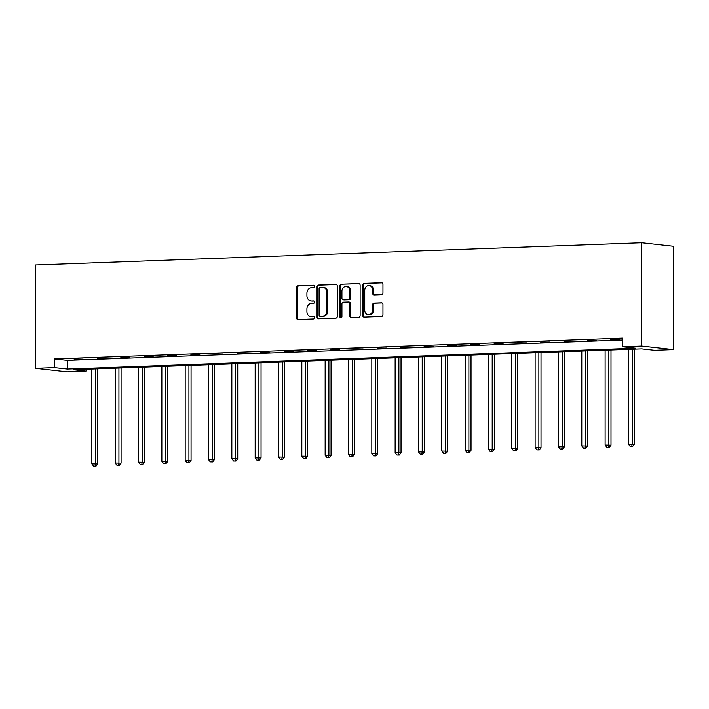 <?xml version="1.0" encoding="UTF-8"?>
<svg xmlns="http://www.w3.org/2000/svg" width="709" height="709" viewBox="0 0 709 709"><rect width="100%" height="100%" fill="white"/><g stroke="black" fill="none" stroke-linecap="round" stroke-linejoin="round"><path stroke-width="1.06" d="M314.663 286.374A1.188 1.028 -83.7 0 0 313.635 285.231L298.037 285.807A1.693 1.462 -83.7 0 0 296.575 287.544L296.575 317.969A1.693 1.462 -83.7 0 0 298.037 319.599L313.635 319.032A1.188 1.028 -83.7 0 0 313.635 316.666L311.614 316.737A5.415 4.688 -83.7 0 1 311.021 316.719A5.415 4.688 -83.7 0 1 306.917 311.499L306.917 308.964A5.415 4.688 -83.7 0 1 311.614 303.39L313.635 303.31A1.188 1.028 -83.7 0 0 313.635 300.944L311.614 301.024A5.415 4.688 -83.7 0 1 311.021 300.997A5.415 4.688 -83.7 0 1 306.917 295.786L306.917 293.251A5.415 4.688 -83.7 0 1 311.614 287.668L313.635 287.597A1.188 1.028 -83.7 0 0 314.663 286.374M381.495 294.66A1.693 1.462 -83.7 0 0 382.957 292.914L382.957 284.38A1.693 1.462 -83.7 0 0 381.495 282.749L364.169 283.378A1.693 1.462 -83.7 0 0 362.707 285.124L362.707 315.54A1.693 1.462 -83.7 0 0 364.169 317.18L381.495 316.542A1.693 1.462 -83.7 0 0 382.957 314.796L382.957 304.489A1.693 1.462 -83.7 0 0 381.495 302.858L374.077 303.124A1.693 1.462 -83.7 0 0 372.615 304.87L372.615 309.984A4.529 3.917 -83.7 0 1 368.184 314.628A4.529 3.917 -83.7 0 1 364.754 310.267L364.754 290.247A4.529 3.917 -83.7 0 1 369.185 285.603A4.529 3.917 -83.7 0 1 372.615 289.954L372.615 293.296A1.693 1.462 -83.7 0 0 374.077 294.935L381.495 294.66M622.741 346.754L641.734 346.063L641.734 242.762L35.45 264.98L35.45 368.272L54.442 367.581L67.337 369.008L635.636 348.19L622.741 346.754L622.741 338.149L54.442 358.976L54.442 367.581M337.307 286.055A1.693 1.462 -83.7 0 0 335.836 284.415L318.518 285.053A1.693 1.462 -83.7 0 0 317.047 286.799L317.047 317.215A1.693 1.462 -83.7 0 0 318.518 318.855L335.836 318.217A1.693 1.462 -83.7 0 0 337.307 316.471L337.307 286.055M341.348 284.22L358.665 283.582A1.693 1.462 -83.7 0 1 360.137 285.222L360.137 315.638A1.693 1.462 -83.7 0 1 358.665 317.384L351.256 317.65A1.693 1.462 -83.7 0 1 349.785 316.019L349.785 303.682A1.693 1.462 -83.7 0 0 348.314 302.043L343.395 302.22A1.693 1.462 -83.7 0 0 341.933 303.966L341.933 316.808A1.188 1.028 -83.7 0 1 339.877 316.888L339.877 285.957A1.693 1.462 -83.7 0 1 341.348 284.22L359.224 283.689M86.259 369.203L86.259 371.108L73.364 369.673L641.663 348.855L654.558 350.281L673.55 349.59L673.55 246.289L641.734 242.762M54.442 358.976L67.337 360.402L622.741 340.054M74.197 359.481L83.166 359.153L74.197 359.171M97.523 358.63L106.501 358.302L97.523 358.311M120.849 357.779L129.827 357.442L120.849 357.46M144.184 356.919L153.153 356.592L144.184 356.6M167.51 356.069L176.488 355.741L167.51 355.75M190.845 355.209L199.814 354.881L190.845 354.89M214.171 354.358L223.149 354.03L214.171 354.039M237.506 353.499L246.475 353.171L237.506 353.188M260.832 352.648L269.81 352.32L260.832 352.329M284.167 351.788L293.136 351.46L284.167 351.478M307.493 350.937L316.471 350.609L307.493 350.618M330.828 350.078L339.797 349.75L330.828 349.767M354.154 349.227L363.123 348.899L354.154 348.908M377.48 348.376L386.458 348.039L377.48 348.057M400.815 347.516L409.784 347.188L400.815 347.197M424.142 346.666L433.119 346.338L424.142 346.346M447.476 345.806L456.445 345.478L447.476 345.487M470.803 344.955L479.78 344.627L470.803 344.636M494.138 344.095L503.106 343.768L494.138 343.785M517.464 343.245L526.441 342.917L517.464 342.926M540.799 342.385L549.767 342.057L540.799 342.075M564.125 341.534L573.102 341.206L564.125 341.215M587.46 340.674L596.429 340.347L587.46 340.364M610.786 339.824L619.755 339.496L610.786 339.505M86.259 371.108L67.266 371.8L35.45 368.272M673.55 349.59L641.734 346.063M67.337 360.402L67.337 369.008M311.021 300.997L311.88 301.095A5.415 4.688 -83.7 0 0 312.474 301.121L311.614 301.024M314.096 301.059L312.474 301.121M311.021 316.719L311.88 316.808A5.415 4.688 -83.7 0 0 312.474 316.834L311.614 316.737M314.096 316.772L312.474 316.834M314.096 285.346L298.897 285.895A1.693 1.462 -83.7 0 0 297.434 287.641L297.434 318.057A1.693 1.462 -83.7 0 0 298.338 319.591M336.394 284.522L319.378 285.151A1.693 1.462 -83.7 0 0 317.907 286.897L317.907 317.313A1.693 1.462 -83.7 0 0 318.82 318.837M320.131 287.358A1.188 1.028 -83.7 0 0 319.103 288.581L319.103 315.283A1.188 1.028 -83.7 0 0 320.131 316.427L322.258 316.347A5.415 4.688 -83.7 0 0 326.955 310.772L326.955 292.516A5.415 4.688 -83.7 0 0 322.861 287.305A5.415 4.688 -83.7 0 0 322.258 287.278L320.131 287.358M320.734 316.489A1.188 1.028 -83.7 0 0 320.991 316.524L320.131 316.427M322.861 287.305L323.721 287.402A5.415 4.688 -83.7 0 1 327.815 292.613L327.815 310.861A5.415 4.688 -83.7 0 1 323.118 316.444L320.991 316.524M349.174 302.14A1.693 1.462 -83.7 0 1 350.645 303.771L350.645 316.108A1.693 1.462 -83.7 0 0 351.558 317.641M342.208 284.309A1.693 1.462 -83.7 0 0 340.737 286.055L340.737 316.985A1.188 1.028 -83.7 0 0 341.215 317.96M349.785 290.876A4.529 3.917 -83.7 0 0 346.355 286.525A4.529 3.917 -83.7 0 0 341.933 291.169L341.933 298.223A1.693 1.462 -83.7 0 0 343.395 299.854L348.314 299.677A1.693 1.462 -83.7 0 0 349.785 297.931L349.785 290.876L350.645 290.974A4.529 3.917 -83.7 0 0 347.215 286.613L346.355 286.525M343.892 299.916A1.693 1.462 -83.7 0 0 344.255 299.951L343.395 299.854M350.645 290.974L350.645 298.028A1.693 1.462 -83.7 0 1 349.174 299.774L344.255 299.951M369.185 285.603L370.045 285.692A4.529 3.917 -83.7 0 1 373.475 290.052L373.475 293.393A1.693 1.462 -83.7 0 0 374.379 294.917M368.184 314.628L369.043 314.725A4.529 3.917 -83.7 0 0 373.475 310.081L372.615 309.984M382.054 302.965L374.937 303.222A1.693 1.462 -83.7 0 0 373.475 304.967L373.475 310.081M382.054 282.856L365.029 283.476A1.693 1.462 -83.7 0 0 363.566 285.222L363.566 315.638A1.693 1.462 -83.7 0 0 364.47 317.171M91.86 368.999L91.86 463.872L97.745 463.97L97.745 368.786M95.121 466.088L93.623 466.141L95.981 466.176L95.121 466.088L95.6 463.73L95.6 368.866M93.623 466.141L91.86 463.872M97.745 463.97L95.981 466.176M115.186 368.148L115.186 463.012L121.079 463.119L121.079 367.927M118.447 465.228L116.958 465.281L119.307 465.326L118.447 465.228L118.926 462.88L118.926 368.006M116.958 465.281L115.186 463.012M121.079 463.119L119.307 465.326M138.521 367.289L138.521 462.162L144.406 462.259L144.406 367.076M141.782 464.377L140.285 464.43L142.642 464.466L141.782 464.377L142.261 462.02L142.261 367.156M140.285 464.43L138.521 462.162M144.406 462.259L142.642 464.466M161.847 366.438L161.847 461.302L167.741 461.408L167.741 366.216M165.108 463.518L163.619 463.571L165.968 463.615L165.108 463.518L165.587 461.169L165.587 366.296M163.619 463.571L161.847 461.302M167.741 461.408L165.968 463.615M185.182 365.578L185.182 460.451L191.067 460.549L191.067 365.365M188.443 462.667L186.946 462.72L189.303 462.764L188.443 462.667L188.922 460.318L188.922 365.445M186.946 462.72L185.182 460.451M191.067 460.549L189.303 462.764M208.508 364.727L208.508 459.6L214.402 459.698L214.402 364.506M211.769 461.807L210.272 461.869L212.629 461.905L211.769 461.807L212.248 459.459L212.248 364.586M210.272 461.869L208.508 459.6M214.402 459.698L212.629 461.905M231.843 363.868L231.843 458.741L237.728 458.847L237.728 363.655M235.104 460.956L233.607 461.01L235.964 461.054L235.104 460.956L235.574 458.608L235.574 363.735M233.607 461.01L231.843 458.741M237.728 458.847L235.964 461.054M255.169 363.017L255.169 457.89L261.054 457.987L261.054 362.795M258.43 460.097L256.933 460.159L259.29 460.194L258.43 460.097L258.909 457.748L258.909 362.875M256.933 460.159L255.169 457.89M261.054 457.987L259.29 460.194M278.495 362.157L278.495 457.03L284.389 457.137L284.389 361.944M281.765 459.246L280.268 459.299L282.625 459.343L281.765 459.246L282.235 456.897L282.235 362.024M280.268 459.299L278.495 457.03M284.389 457.137L282.625 459.343M301.83 361.306L301.83 456.179L307.715 456.277L307.715 361.094M305.092 458.395L303.594 458.448L305.951 458.484L305.092 458.395L305.57 456.038L305.57 361.165M303.594 458.448L301.83 456.179M307.715 456.277L305.951 458.484M325.156 360.447L325.156 455.32L331.05 455.426L331.05 360.234M328.418 457.535L326.929 457.589L329.277 457.633L328.418 457.535L328.896 455.187L328.896 360.314M326.929 457.589L325.156 455.32M331.05 455.426L329.277 457.633M348.491 359.596L348.491 454.469L354.376 454.566L354.376 359.383M351.753 456.685L350.255 456.738L352.612 456.773L351.753 456.685L352.231 454.327L352.231 359.463M350.255 456.738L348.491 454.469M354.376 454.566L352.612 456.773M371.817 358.745L371.817 453.609L377.711 453.716L377.711 358.524M375.079 455.825L373.59 455.878L375.938 455.922L375.079 455.825L375.557 453.476L375.557 358.603M373.59 455.878L371.817 453.609M377.711 453.716L375.938 455.922M395.152 357.885L395.152 452.759L401.037 452.856L401.037 357.673M398.414 454.974L396.916 455.027L399.273 455.063L398.414 454.974L398.892 452.617L398.892 357.753M396.916 455.027L395.152 452.759M401.037 452.856L399.273 455.063M418.478 357.035L418.478 451.899L424.372 452.005L424.372 356.813M421.74 454.114L420.251 454.168L422.599 454.212L421.74 454.114L422.218 451.766L422.218 356.893M420.251 454.168L418.478 451.899M424.372 452.005L422.599 454.212M441.813 356.175L441.813 451.048L447.698 451.146L447.698 355.962M445.075 453.264L443.577 453.317L445.934 453.361L445.075 453.264L445.544 450.915L445.544 356.042M443.577 453.317L441.813 451.048M447.698 451.146L445.934 453.361M465.139 355.324L465.139 450.197L471.033 450.295L471.033 355.103M468.401 452.404L466.903 452.466L469.261 452.502L468.401 452.404L468.879 450.055L468.879 355.182M466.903 452.466L465.139 450.197M471.033 450.295L469.261 452.502M488.474 354.465L488.474 449.338L494.359 449.444L494.359 354.252M491.736 451.553L490.238 451.606L492.595 451.651L491.736 451.553L492.206 449.205L492.206 354.332M490.238 451.606L488.474 449.338M494.359 449.444L492.595 451.651M511.801 353.614L511.801 448.487L517.685 448.584L517.685 353.392M515.062 450.694L513.564 450.756L515.922 450.791L515.062 450.694L515.54 448.345L515.54 353.472M513.564 450.756L511.801 448.487M517.685 448.584L515.922 450.791M535.127 352.754L535.127 447.627L541.02 447.733L541.02 352.541M538.397 449.843L536.899 449.896L539.257 449.94L538.397 449.843L538.867 447.494L538.867 352.621M536.899 449.896L535.127 447.627M541.02 447.733L539.257 449.94M558.462 351.903L558.462 446.776L564.346 446.874L564.346 351.691M561.723 448.992L560.225 449.045L562.583 449.081L561.723 448.992L562.202 446.635L562.202 351.761M560.225 449.045L558.462 446.776M564.346 446.874L562.583 449.081M581.788 351.044L581.788 445.917L587.681 446.023L587.681 350.831M585.049 448.132L583.56 448.185L585.909 448.23L585.049 448.132L585.528 445.784L585.528 350.911M583.56 448.185L581.788 445.917M587.681 446.023L585.909 448.23M605.123 350.193L605.123 445.066L611.007 445.163L611.007 349.98M608.384 447.282L606.886 447.335L609.244 447.37L608.384 447.282L608.863 444.924L608.863 350.06M606.886 447.335L605.123 445.066M611.007 445.163L609.244 447.37M628.449 349.342L628.449 444.206L634.342 444.313L634.342 349.12M631.71 446.422L630.221 446.475L632.57 446.519L631.71 446.422L632.189 444.073L632.189 349.2M630.221 446.475L628.449 444.206M634.342 444.313L632.57 446.519M297.434 318.057L296.575 317.969M297.434 287.641L296.575 287.544M298.897 285.895L298.037 285.807M317.907 317.313L317.047 317.215M317.907 286.897L317.047 286.799M319.378 285.151L318.518 285.053M323.118 316.444L322.258 316.347M327.815 310.861L326.955 310.772M327.815 292.613L326.955 292.516M350.645 316.108L349.785 316.019M350.645 303.771L349.785 303.682M340.737 316.985L339.877 316.888M340.737 286.055L339.877 285.957M349.174 299.774L348.314 299.677M350.645 298.028L349.785 297.931M373.475 293.393L372.615 293.296M373.475 290.052L372.615 289.954M373.475 304.967L372.615 304.87M374.937 303.222L374.077 303.124M363.566 315.638L362.707 315.54M363.566 285.222L362.707 285.124M365.029 283.476L364.169 283.378M320.858 316.515L319.998 316.418M349.36 302.149L348.5 302.052M344.069 299.942L343.209 299.854"/></g></svg>
